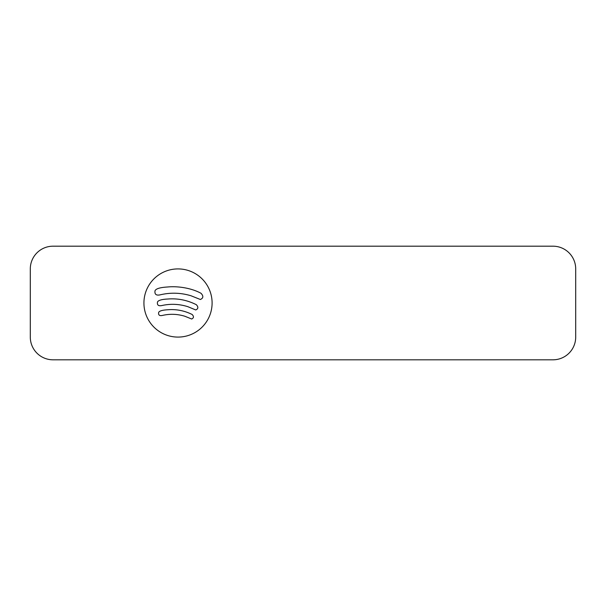 <?xml version="1.0" encoding="UTF-8"?>
<svg xmlns="http://www.w3.org/2000/svg" width="606" height="606" viewBox="0 0 606 606"><rect width="100%" height="100%" fill="white"/><g stroke="black" fill="none" stroke-linecap="round" stroke-linejoin="round"><path stroke-width="0.91" d="M30.3 268.912L30.3 337.087A22.725 22.725 0 0 0 53.025 359.812L552.975 359.812A22.725 22.725 0 0 0 575.7 337.087L575.7 268.912A22.725 22.725 0 0 0 552.975 246.187L53.025 246.187A22.725 22.725 0 0 0 30.3 268.912M212.1 303A34.087 34.087 0 0 0 160.969 273.48A34.087 34.087 0 0 0 160.969 332.52A34.087 34.087 0 0 0 212.1 303M167.453 287.002C177.846 285.941 191.481 288.07 201.025 293.296C203.608 296.054 203.396 298.122 200.389 299.5L190.988 295.758C180.702 292.69 170.407 292.387 160.105 294.857C156.136 295.683 154.447 294.281 155.053 290.653C156.113 288.645 160.249 287.433 167.453 287.002M168.044 299.008C177.876 298.258 187.315 300.159 196.359 304.712C198.51 307.075 198.314 308.818 195.746 309.954L187.845 306.681C179.179 303.97 170.475 303.598 161.734 305.568C158.363 306.219 156.954 305.015 157.507 301.947C158.424 300.265 161.938 299.288 168.044 299.008M167.718 309.764C176.187 309.052 184.33 310.62 192.147 314.484C194.018 316.499 193.852 318.006 191.655 318.998L184.83 316.241C177.346 313.961 169.847 313.703 162.332 315.453C159.439 316.044 158.219 315.014 158.674 312.37C159.454 310.916 162.469 310.052 167.718 309.764"/></g></svg>
